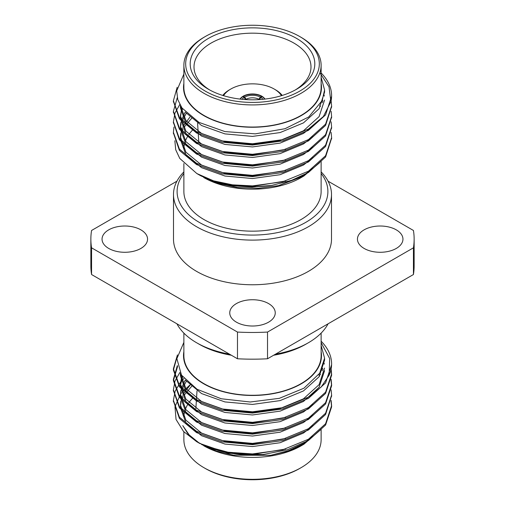 <?xml version="1.0" encoding="UTF-8"?>
<svg xmlns="http://www.w3.org/2000/svg" width="505" height="505" viewBox="0 0 505 505"><rect width="100%" height="100%" fill="white"/><g stroke="black" fill="none" stroke-linecap="round" stroke-linejoin="round"><path stroke-width="0.76" d="M173.493 194.494L173.493 239.149A79.007 45.614 0 0 0 252.5 284.763A79.007 45.614 0 0 0 331.507 239.149L331.507 194.494A79.007 45.614 180 0 1 282.737 236.637A79.007 45.614 180 0 1 196.634 226.751A79.007 45.614 180 0 1 173.493 194.494A79.007 45.614 180 0 1 183.877 171.889M364.111 248.435A22.75 13.136 0 0 0 388.907 251.282A22.75 13.136 0 0 0 402.952 239.149A22.75 13.136 0 0 0 380.202 226.013A22.75 13.136 0 0 0 357.445 239.149A22.75 13.136 0 0 0 364.111 248.435M236.409 322.165A22.75 13.136 0 0 0 261.205 325.012A22.75 13.136 0 0 0 275.25 312.873A22.75 13.136 0 0 0 252.5 299.736A22.75 13.136 0 0 0 229.75 312.873A22.75 13.136 0 0 0 236.409 322.165M108.714 248.435A22.75 13.136 0 0 0 133.509 251.282A22.75 13.136 0 0 0 147.555 239.149A22.75 13.136 0 0 0 124.798 226.013A22.75 13.136 0 0 0 102.048 239.149A22.75 13.136 0 0 0 108.714 248.435M176.927 181.188L91.563 230.476A161.638 93.318 0 0 0 90.862 239.149A161.638 93.318 0 0 0 91.563 247.822L237.476 332.063A161.638 93.318 0 0 0 267.524 332.063L413.437 247.822A161.638 93.318 0 0 0 414.138 239.149A161.638 93.318 0 0 0 413.437 230.476L328.073 181.188M414.138 239.149L414.138 265.851A161.638 93.318 180 0 1 413.437 274.524L267.524 358.771A161.638 93.318 180 0 1 237.476 358.771L91.563 274.524A161.638 93.318 180 0 1 90.862 265.851L90.862 239.149M91.563 274.524L91.563 247.822M237.476 332.063L237.476 358.771M267.524 358.771L267.524 332.063M413.437 247.822L413.437 274.524M231.366 355.242A75.396 43.531 180 0 1 199.185 344.233L196.634 342.762A79.007 45.614 0 0 0 229.453 354.138M275.547 354.138A79.007 45.614 0 0 0 308.372 342.762L305.815 344.233A75.396 43.531 180 0 1 273.634 355.242M308.372 342.762A79.007 45.614 0 0 0 328.073 323.812M176.927 323.812A79.007 45.614 0 0 0 196.628 342.762A79.007 45.614 0 0 0 196.634 342.762L199.185 344.233M321.123 171.889A79.007 45.614 180 0 1 331.507 194.494M321.123 161.183L321.123 191.546A68.623 39.624 180 0 1 278.76 228.146A68.623 39.624 180 0 1 203.976 219.561A68.623 39.624 180 0 1 183.877 191.546L183.877 163.544M183.877 173.512A75.396 43.531 0 0 0 199.185 222.326A75.396 43.531 0 0 0 295.463 227.319A75.396 43.531 0 0 0 321.123 173.512M192.998 129.608A68.623 39.624 0 0 0 188.845 134.551M187.835 136.091A68.623 39.624 0 0 0 185.423 140.983M184.83 142.757A68.623 39.624 0 0 0 183.877 149.126M321.123 333.111L321.123 355.646A68.623 39.624 180 0 1 278.76 392.252A68.623 39.624 180 0 1 203.976 383.667A68.623 39.624 180 0 1 183.877 355.646L183.877 333.111M331.596 96.203L325.58 114.881L308.435 130.353L282.768 140.908L252.5 145.042L222.232 142.227L196.565 132.985L179.427 118.833L173.411 101.366M331.596 106.637L325.58 125.41L308.435 140.882L282.768 151.443L252.5 155.578L222.232 152.756L196.565 143.515L179.42 129.356L173.411 111.902M331.596 117.166L325.573 135.946L308.435 151.418L282.768 161.972L252.5 166.107L222.232 163.292L196.565 154.05L179.427 139.898L173.411 122.431M331.596 127.702L325.58 146.475L308.435 161.947L282.768 172.508L252.5 176.643L222.232 173.821L196.565 164.58L179.42 150.421L173.411 132.966M331.596 138.231L325.573 157.011L308.435 172.483L291.745 180.279L271.942 185.36A79.102 45.671 0 0 1 213.558 180.847L196.817 173.531L179.774 158.444L175.708 149.745L174.856 140.737M321.123 72.966A79.102 45.671 180 0 1 331.602 95.679A79.102 45.671 180 0 1 330.914 101.682L323.364 116.529L308.435 129.072L282.768 139.632L252.5 143.767L222.232 140.946L196.565 131.704L179.427 117.558L173.398 100.747L177.167 87.314M331.11 100.747L331.602 105.999L325.58 124.135L308.435 139.607L282.768 150.162L252.5 154.296L222.232 151.481L196.565 142.24L179.42 128.081L173.398 111.264L177.261 97.692M331.11 111.264L331.602 116.529L325.58 134.665L308.435 150.136L282.768 160.697L252.5 164.832L222.232 162.01L196.565 152.769L179.427 138.623L173.398 121.793L174.989 113.025L179.805 104.472M331.11 121.793L331.602 127.058L325.58 145.194L308.435 160.672L282.768 171.227L252.5 175.361L222.232 172.546L196.565 163.304L179.42 149.145L173.398 132.329L173.966 127.058M331.11 132.329L331.602 137.6L325.58 155.729L308.435 171.201L282.768 181.762L252.5 185.897L232.54 184.836L213.558 180.847M192.323 129.873A68.989 39.832 180 0 1 192.746 129.45M319.671 162.648L303.846 176.03L301.283 177.514A68.989 39.832 180 0 1 203.717 177.514M303.846 176.03L278.615 185.613L258.352 188.302L237.64 187.544L218.16 183.416L200.82 175.835M271.942 185.36L252.134 187.052L232.685 185.84L214.978 181.882L200.106 175.431L196.817 173.531M183.877 83.35A68.989 39.832 0 0 0 252.5 127.247A68.989 39.832 0 0 0 321.123 83.35M183.877 74.071L176.693 90.906L177.779 99.63L181.983 107.988L198.983 122.387L224.876 131.565L255.277 133.85L284.959 128.731L308.725 116.964L322.222 100.495L324.576 89.947L321.123 77.221M319.886 72.808L328.995 86.778L330.914 101.682M246.03 99.605L246.023 99.277A9.57 5.523 0 0 1 258.977 99.277L258.97 99.605M261.565 96.341A13.18 7.613 0 0 0 243.435 96.341L244.717 97.08A11.375 6.571 180 0 1 260.283 97.08L261.565 96.341A13.18 7.613 180 0 1 261.824 96.487A13.18 7.613 180 0 1 262.076 96.638A13.18 7.613 0 0 1 264.772 99.094M242.04 99.289A11.375 6.571 180 0 1 244.205 97.377L242.924 96.638A13.18 7.613 0 0 0 240.228 99.094M262.076 96.638L260.795 97.377A11.375 6.571 180 0 1 262.96 99.289M258.977 99.277L260.283 97.08M244.717 97.08L246.023 99.277M245.449 99.605L244.205 97.377M260.795 97.377L259.551 99.605M296.555 38.393A62.304 35.969 180 0 1 296.555 89.265A62.304 35.969 180 0 1 208.445 89.265A62.304 35.969 180 0 1 208.445 38.393A62.304 35.969 180 0 1 296.555 38.393M301.024 37.288L299.749 36.549A66.818 38.576 0 0 0 205.251 36.549A66.818 38.576 0 0 0 205.251 91.108A66.818 38.576 0 0 0 299.749 91.108A66.818 38.576 0 0 0 299.749 36.549L301.024 37.288A68.623 39.624 180 0 1 321.123 65.303A68.623 39.624 180 0 1 278.76 101.909A68.623 39.624 180 0 1 203.976 93.318A68.623 39.624 180 0 1 183.877 65.303A68.623 39.624 180 0 1 203.976 37.288L205.251 36.549M183.877 65.303L183.877 87.422A68.623 39.624 0 0 0 203.976 115.437A68.623 39.624 0 0 0 278.76 124.028A68.623 39.624 0 0 0 321.123 87.422L321.123 65.303M295.166 90.041A58.492 33.772 0 0 0 310.954 68.194A58.492 33.772 0 0 0 293.859 43.058A58.492 33.772 0 0 0 229.118 35.988A58.492 33.772 0 0 0 194.046 68.194A58.492 33.772 0 0 0 209.834 90.041M281.449 95.679A30.704 17.725 0 0 0 274.209 89.044L275.484 89.783A32.509 18.767 180 0 1 282.219 95.445M222.781 95.445A32.509 18.767 180 0 1 229.516 89.783L230.791 89.044A30.704 17.725 0 0 0 223.551 95.679M240.052 99.075A13.18 7.613 180 0 1 261.824 96.196A13.18 7.613 180 0 1 264.948 99.075M242.924 96.638A13.18 7.613 180 0 1 243.176 96.487A13.18 7.613 180 0 1 243.435 96.341M275.484 89.783L274.209 89.044A30.704 17.725 0 0 0 230.791 89.044M261.565 96.348L261.552 96.941M243.435 96.348L243.448 96.941M324.065 94.902L324.273 96.102M324.576 100.053L319.091 116.636L303.467 130.795L280.086 140.472L252.5 144.297L224.914 141.791L201.533 133.427L186.004 120.708L180.424 105.577M322.417 100.059L322.922 101.366M285.596 149.385L252.5 154.833L224.914 152.321L201.533 143.957L185.909 131.117L180.424 115.853L181.882 107.849M319.678 105.412L320.429 106.637M285.596 159.915L252.5 165.362L224.914 162.856L201.533 154.492L185.909 141.653L180.424 126.383L180.777 122.431M181.049 121.118L185.266 112.003M285.596 170.45L252.5 175.898L224.914 173.385L201.533 165.028L185.909 152.182L180.424 136.918L180.777 132.966M181.049 131.647L182.368 127.702M182.974 126.383L189.899 117.166M285.596 180.979L252.5 186.427L230.413 184.944M217.529 182.059L214.789 181.207M324.551 91.033L324.576 92.15L319.091 108.739L303.467 122.892L280.086 132.575L252.5 136.4L224.914 133.888L201.533 125.53L185.878 112.64M313.933 125.379L303.467 133.427L280.086 143.104L252.5 146.93L224.914 144.424L201.533 136.06L185.909 123.22L180.424 107.95L180.531 105.76M321.837 101.391L322.411 102.685M313.933 135.914L303.467 143.957L280.086 153.64L252.5 157.465L224.914 154.953L201.533 146.595L185.909 133.749L180.424 118.486L180.424 115.853M180.462 117.166L181.049 113.221M181.409 111.902L182.576 108.796M313.933 146.444L303.467 154.492L280.086 164.169L252.5 167.995L224.914 165.489L201.533 157.124L185.909 144.285L180.424 129.015L180.424 126.383M180.462 127.702L181.049 123.75M181.409 122.431L186.377 113.145M313.933 156.979L303.467 165.028L280.086 174.705L252.5 178.53L224.914 176.018L201.533 167.66L185.909 154.814L180.424 139.55L180.424 136.918M180.462 138.231L181.049 134.286M181.409 132.966L182.974 129.015M183.668 127.702L191.976 117.918M313.933 167.508L303.467 175.557L278.615 185.613M205.857 446.205L196.704 441.692L199.709 443.428L228.228 453.238L262.897 454.595A79.102 45.671 0 0 1 205.857 446.205L228.115 452.221L252.5 453.926L282.768 449.791L308.435 439.236L325.58 423.758L331.602 405.622L331.11 400.358M183.959 378.441L180.967 381.61M180.487 382.178L175.159 391.135L173.398 400.358L179.427 417.187L196.565 431.333L222.232 440.575L252.5 443.396L282.768 439.262L308.435 428.701L325.58 413.229L331.602 395.099L331.11 389.828M179.881 372.406L175.008 380.997L173.398 389.809L179.42 406.645L196.565 420.804L222.232 430.045L252.5 432.861L282.768 428.726L308.435 418.172L325.58 402.693L331.602 384.558L331.11 379.293M177.356 365.557L173.398 379.312L179.427 396.122L196.565 410.268L222.232 419.51L252.5 422.331L282.768 418.197L308.435 407.636L325.58 392.164L331.602 374.028L331.128 368.877M177.438 354.889L173.398 368.764L179.42 385.58L196.565 399.739L222.232 408.981L252.5 411.796L282.768 407.661L308.435 397.107L321.18 387.026L329.172 375.127A79.102 45.671 180 0 0 331.602 363.903L331.596 364.332M262.897 454.595L287.648 449.677L308.435 440.512L325.58 425.04L331.602 406.904L330.983 400.995M173.411 400.995L179.427 418.462L196.565 432.615L222.232 441.856L252.5 444.671L282.768 440.537L308.435 429.982L325.573 414.51L331.596 395.731M173.411 390.466L179.42 407.92L196.565 422.079L222.232 431.32L252.5 434.142L282.768 430.007L308.435 419.447L325.58 403.975L331.602 385.839L330.983 379.93M177.577 366.478L173.398 380.587L179.427 397.397L196.565 411.55L222.232 420.791L252.5 423.607L282.768 419.472L308.435 408.917L325.573 393.445L331.602 375.316L331.002 369.508M177.078 356.783L173.398 370.039L179.42 386.855L196.565 401.014L222.232 410.256L252.5 413.077L282.768 408.943L308.435 398.382L325.58 382.91L331.602 364.762M321.35 341.424A79.102 45.671 180 0 1 331.602 363.903M183.877 351.581A68.989 39.832 0 0 0 252.5 395.478A68.989 39.832 0 0 0 321.123 351.581M183.877 342.377L176.87 358.619L181.491 375.133L197.095 389.279L221.272 398.773L250.24 401.999L279.379 398.325L303.903 388.225L319.684 373.245L324.576 358.171L321.123 345.452M321.123 342.642L329.658 358.499L329.172 375.127M192.43 397.997A68.989 39.832 180 0 1 192.866 397.555M320.486 429.869L303.959 444.198L301.283 445.745A68.989 39.832 180 0 1 203.717 445.745M199.229 443.087L189.192 434.95L182.778 425.601L188.46 434.66L198.282 442.576M196.704 441.692L183.504 431.44L176.049 419.459L174.976 406.752L180.424 394.43M180.607 394.184L181.415 393.136M182.059 392.353L189.804 385.107M303.959 444.198L288.595 451.022L270.768 455.308L233.607 455.213L216.348 451.053L201.533 444.482M301.024 467.712L299.749 468.451A66.818 38.576 180 0 1 205.251 468.451L203.976 467.712A68.623 39.624 0 0 0 301.024 467.712A68.623 39.624 0 0 0 321.123 439.697L321.123 429.212M183.877 417.162A68.623 39.624 180 0 1 184.874 410.849M185.468 409.082A68.623 39.624 180 0 1 187.904 404.202M188.927 402.662A68.623 39.624 180 0 1 193.118 397.719M183.877 431.838L183.877 439.697A68.623 39.624 0 0 0 203.976 467.712L205.251 468.451M270.768 455.308L288.507 450.649L303.467 443.586L313.933 435.544M192.02 385.915L183.668 395.731M182.974 397.05L181.409 400.995M181.049 402.315L180.462 406.266M180.777 400.995L180.424 407.579L185.909 422.849L201.533 435.689L224.914 444.053L252.5 446.559L280.086 442.733L303.467 433.056L313.933 425.008M186.421 381.117L181.409 390.466M181.049 391.779L180.462 395.731M180.777 390.466L180.424 397.05L185.909 412.314L201.533 425.159L224.914 433.517L252.5 436.03L280.086 432.204L303.467 422.521L313.933 414.479M319.614 375.985L318.737 374.691M182.614 376.736L180.462 385.201M181.92 375.77L180.424 383.882L180.424 386.514L185.909 401.784L201.533 414.624L224.914 422.988L252.5 425.494L280.086 421.669L303.467 411.992L313.933 403.943M322.411 370.714L321.862 369.483M180.55 373.618L180.424 375.985L185.909 391.249L201.533 404.095L224.914 412.452L252.5 414.965L280.086 411.139L303.467 401.456L319.091 387.297L324.576 370.714M185.531 380.202L201.533 393.559L224.914 401.923L252.5 404.429L280.086 400.604L303.467 390.927L319.091 376.768L324.576 360.185L324.557 359.162M214.789 449.242L233.064 453.37L252.5 454.462L285.596 449.014M190.429 384.69L182.974 394.418M182.368 395.731L181.049 399.682M180.424 404.947L185.909 420.217L201.533 433.056L224.914 441.42L252.5 443.927L285.596 438.479M185.31 379.968L181.049 389.147M180.424 394.418L185.909 409.681L201.533 422.521L224.914 430.885L252.5 433.397L285.596 427.95M320.429 374.666L319.614 373.353M180.424 383.882L185.909 399.152L201.533 411.992L224.914 420.356L252.5 422.862L285.596 417.414M322.922 369.401L322.455 368.189M180.424 373.397L185.928 388.642L201.533 401.456L224.914 409.82L252.5 412.333L280.086 408.507L303.467 398.824L319.091 384.665L324.576 368.082M324.273 364.137L324.084 363.032M331.602 138.869L331.602 137.6M331.602 128.339L331.602 127.058M331.602 117.804L331.602 116.529M331.602 107.275L331.602 105.999M331.602 96.739L331.602 95.679M173.398 133.604L173.398 132.323M173.398 123.075L173.398 121.793M173.398 112.539L173.398 111.258M173.398 102.01L173.398 100.729M198.812 142.391L197.581 123.182M324.576 92.15L324.576 89.947M180.424 107.95L180.424 105.318M173.398 368.757L173.398 370.039M173.398 379.293L173.398 380.574M173.398 389.822L173.398 391.104M173.398 400.358L173.398 401.639M331.602 374.028L331.602 375.303M331.602 384.558L331.602 385.839M331.602 395.099L331.602 396.368M331.602 405.629L331.602 406.904M197 390.838L195.864 408.501M180.424 373.353L180.424 375.985M324.576 360.185L324.576 358.171"/></g></svg>
